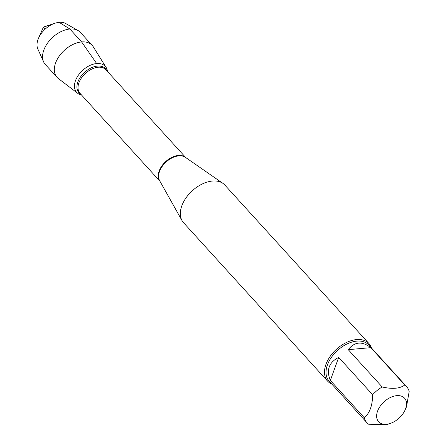 <?xml version="1.0" encoding="UTF-8"?>
<svg xmlns="http://www.w3.org/2000/svg" width="447" height="447" viewBox="0 0 447 447"><rect width="100%" height="100%" fill="white"/><g stroke="black" fill="none" stroke-linecap="round" stroke-linejoin="round"><path stroke-width="0.67" d="M388.611 398.439A17.511 11.091 137.7 0 0 376.67 415.051A17.511 11.091 137.7 0 0 386.398 424.259A17.511 11.091 137.7 0 0 390.242 423.438A17.511 11.091 137.7 0 0 405.127 409.905A17.511 11.091 137.7 0 0 403.323 397.115A17.511 11.091 137.7 0 0 388.611 398.439M405.127 409.905L406.491 406.804L409.173 391.494A26.82 16.992 137.7 0 0 406.574 386.577A26.82 16.992 137.7 0 0 404.77 384.99C399.948 388.633 392.416 389.298 382.179 386.979A26.82 16.992 137.7 0 0 372.619 394.718C372.547 405.373 369.77 413.056 364.283 417.749A26.82 16.992 137.7 0 0 366.881 422.666A26.82 16.992 137.7 0 0 368.686 424.253L386.577 424.639L390.242 423.438M366.881 422.666L329.065 381.073A26.82 16.992 -42.3 0 1 337.479 350.459A26.82 16.992 -42.3 0 1 368.753 344.983L406.574 386.577M372.619 394.718L338.681 357.388C328.903 362.411 326.12 370.088 330.344 380.425L364.283 417.749M404.77 384.99L370.826 347.66C362.109 340.966 354.577 341.631 348.241 349.655L382.179 386.979M368.998 343.592L224.863 185.069A27.943 17.696 137.7 0 0 222.93 183.376A27.943 17.696 137.7 0 0 192.283 190.774A27.943 17.696 137.7 0 0 182.018 220.578A27.943 17.696 137.7 0 0 183.516 222.662L327.657 381.185A27.943 17.696 -42.3 0 1 330.098 356.477A27.943 17.696 -42.3 0 1 356.589 339.569A27.943 17.696 -42.3 0 1 368.998 343.592A27.943 17.696 -42.3 0 1 371.507 348.012M96.686 63.547A19.344 12.253 -42.3 0 1 107.425 71.419A19.344 12.253 137.7 0 0 106.135 67.463A19.344 12.253 137.7 0 0 96.686 63.547A19.344 12.253 137.7 0 0 77.756 76.141A19.344 12.253 137.7 0 0 77.7 93.317A19.344 12.253 137.7 0 0 81.516 94.976A19.344 12.253 -42.3 0 1 76.331 78.683A19.344 12.253 -42.3 0 1 96.686 63.547L81.628 41.94A23.764 15.047 137.7 0 0 59.099 56.316A23.764 15.047 137.7 0 0 57.026 77.331A23.764 15.047 137.7 0 0 58.306 78.51L77.7 93.317M331.814 384.102A27.943 17.696 -42.3 0 1 327.657 381.185M330.344 380.425L338.681 357.388M348.241 349.655L370.826 347.66M106.135 67.463L93.233 46.751A23.764 15.047 137.7 0 0 92.183 45.365A23.764 15.047 137.7 0 0 81.628 41.94L69.872 29.01L59.172 22.35A19.288 12.22 137.7 0 0 54.942 23.25A19.288 12.22 137.7 0 0 38.543 38.163A19.288 12.22 137.7 0 0 37.827 48.974L43.577 61.809A23.764 15.047 137.7 0 0 45.27 64.402L57.026 77.331M92.183 45.365L80.426 32.435A23.764 15.047 137.7 0 0 78.001 30.502A23.764 15.047 137.7 0 0 52.724 37.285A23.764 15.047 137.7 0 0 43.577 61.809M78.001 30.502L65.776 23.562A19.288 12.22 137.7 0 0 59.172 22.35M45.253 29.066L43.432 27.06L51.785 24.563M222.93 183.376L185.393 157.333A17.578 11.136 137.7 0 0 178.8 155.869A17.578 11.136 137.7 0 0 162.864 165.507A17.578 11.136 137.7 0 0 159.652 180.739L182.018 220.578M159.842 181.08A17.511 11.091 -42.3 0 1 162.021 165.681A17.511 11.091 -42.3 0 1 178.359 155.461A17.511 11.091 -42.3 0 1 185.712 157.556M185.807 157.623L105.917 69.76A17.511 11.091 137.7 0 0 98.139 67.234A17.511 11.091 137.7 0 0 81.538 77.828A17.511 11.091 137.7 0 0 80.007 93.317L159.897 181.18M80.857 94.256A17.908 11.343 -42.3 0 1 79.549 78.443A17.908 11.343 -42.3 0 1 97.507 66.083A17.908 11.343 -42.3 0 1 106.766 70.693M54.942 23.25L43.432 27.06L38.543 38.163"/></g></svg>

